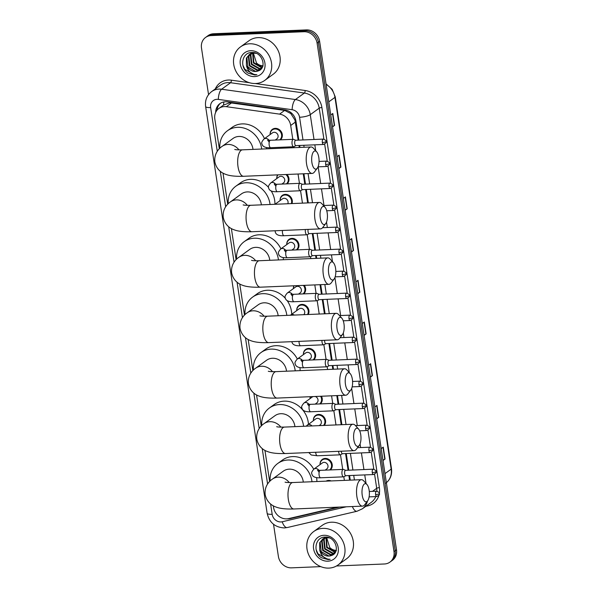 <?xml version="1.0" encoding="UTF-8"?>
<svg xmlns="http://www.w3.org/2000/svg" width="598" height="598" viewBox="0 0 598 598"><rect width="100%" height="100%" fill="white"/><g stroke="black" fill="none" stroke-linecap="round" stroke-linejoin="round"><path stroke-width="0.9" d="M286.935 174.474A6.615 5.845 54 0 1 287.062 183.863M280.126 200.554A6.615 5.845 54 0 1 282.338 195.374A6.615 5.845 54 0 1 285.261 194.372A6.615 5.845 54 0 1 291.981 203.574M286.786 244.567A6.615 5.845 54 0 1 288.991 239.387A6.615 5.845 54 0 1 291.921 238.385A6.615 5.845 54 0 1 298.38 242.646A6.615 5.845 54 0 1 297.049 249.874M304.285 285.351A6.615 5.845 54 0 1 303.702 293.887M296.765 310.586A6.615 5.845 54 0 1 298.978 305.406A6.615 5.845 54 0 1 301.9 304.404A6.615 5.845 54 0 1 307.888 307.761A6.615 5.845 54 0 1 308.202 314.496M303.425 354.592A6.615 5.845 54 0 1 305.63 349.411A6.615 5.845 54 0 1 308.561 348.41A6.615 5.845 54 0 1 315.019 352.671A6.615 5.845 54 0 1 313.688 359.899M321.462 396.235A6.615 5.845 54 0 1 320.341 403.912M313.412 420.611A6.615 5.845 54 0 1 315.617 415.431A6.615 5.845 54 0 1 318.54 414.429A6.615 5.845 54 0 1 324.834 418.331A6.615 5.845 54 0 1 324.183 425.432M320.065 464.616A6.615 5.845 54 0 1 322.27 459.436A6.615 5.845 54 0 1 325.2 458.434A6.615 5.845 54 0 1 331.666 462.703A6.615 5.845 54 0 1 330.328 469.931M326.052 481.151A6.615 5.845 54 0 1 328.526 480.441A6.615 5.845 54 0 1 331.18 480.934M270.147 134.543A6.615 5.845 54 0 1 272.352 129.362A6.615 5.845 54 0 1 275.282 128.361A6.615 5.845 54 0 1 281.74 132.621A6.615 5.845 54 0 1 280.41 139.85M298.155 140.149L294.964 120.086L290.807 113.56L284.663 110.413L231.448 102.976L229.423 102.901L223.532 105.069A12.409 4.433 -82 0 1 223.921 101.937M292.796 139.334L290.695 125.468A12.409 10.951 -126 0 0 279.558 114.128L226.343 106.683A12.409 10.951 -126 0 0 224.347 106.586A12.409 10.951 -126 0 0 218.861 108.462A12.409 10.951 -126 0 0 214.817 118.972L219.324 148.775M349.583 480.172L348.888 475.574M348.081 470.222L345.562 453.568M341.196 424.722L338.902 409.555M338.094 404.211L336.794 395.599M332.809 369.272L332.249 365.542M331.434 360.198L328.915 343.544M324.422 313.823L322.262 299.531M321.455 294.186L320.02 284.7M316.036 258.373L315.609 255.518M314.795 250.173L312.276 233.512M307.649 202.924L305.623 189.506M304.816 184.154L303.246 173.801M299.269 147.474L298.97 145.493M218.861 108.462L223.532 105.069M344.373 480.388L343.828 476.763M342.714 469.415L340.494 454.757M335.986 424.939L333.841 410.744M332.727 403.396L331.584 395.816M327.599 369.489L327.181 366.738M326.074 359.391L323.854 344.732M319.212 314.04L317.202 300.719M316.088 293.371L314.81 284.917M310.825 258.59L310.541 256.714M309.435 249.359L307.215 234.708M302.446 203.141L300.562 190.695A3.723 1.51 87.6 0 0 300.689 190.62M299.449 183.347L298.036 174.018M294.059 147.691L293.902 146.689M273.323 505.818L273.563 507.425A12.409 10.951 -126 0 0 288.64 518.608L337.661 507.156M223.009 173.121L227.711 204.224M231.389 228.571L236.098 259.674M239.776 284.02L244.477 315.124M248.163 339.47L252.864 370.573M256.549 394.919L261.251 426.023M264.936 450.369L269.638 481.472M276.799 178.555A6.615 5.845 54 0 1 277.629 174.863M293.439 288.58A6.615 5.845 54 0 1 293.82 285.784M310.078 398.604A6.615 5.845 54 0 1 310.198 396.706M298.836 140.119L295.988 121.259A12.409 10.951 -126 0 0 284.842 109.912L227.36 101.869A12.409 10.951 -126 0 0 225.364 101.772A12.409 10.951 -126 0 0 219.877 103.648A12.409 10.951 -126 0 0 215.691 112.342M216.999 110.226A12.409 10.951 54 0 1 220.527 103.215M208.545 94.619L201.489 47.982A12.409 10.951 54 0 1 205.54 37.472A12.409 10.951 54 0 1 211.027 35.588L303.963 31.724A12.409 10.951 54 0 1 317.104 43.168L393.992 551.588A12.409 10.951 54 0 1 389.948 562.105A12.409 10.951 54 0 1 384.462 563.981L336.495 565.977M320.775 566.627L291.518 567.846A12.409 10.951 54 0 1 278.384 556.402L273.525 524.282M205.54 37.472L208.052 35.641A12.409 10.951 54 0 1 213.538 33.765L306.482 29.9L305.227 30.812A12.409 10.951 54 0 1 318.36 42.256L395.248 550.676A12.409 10.951 54 0 1 391.204 561.186A12.409 10.951 54 0 0 395.248 550.676L318.36 42.256A12.409 10.951 54 0 0 305.227 30.812L212.283 34.677L305.227 30.812L303.963 31.724M206.796 36.553A12.409 10.951 54 0 1 212.283 34.677A12.409 10.951 54 0 0 206.796 36.553M350.264 480.142L349.568 475.545M348.761 470.192L346.242 453.538M341.877 424.692L339.582 409.525M338.774 404.181L337.474 395.57M333.49 369.243L332.929 365.52M332.114 360.168L329.595 343.514M325.103 313.793L322.942 299.501M322.135 294.156L320.7 284.67M316.716 258.343L316.29 255.496M315.475 250.143L312.956 233.489M308.329 202.894L306.303 189.476M305.496 184.132L303.926 173.771M299.949 147.444L299.65 145.464M287.339 518.825A12.409 10.951 -126 0 0 290.381 518.571L339.597 507.074M306.482 29.9A12.409 10.951 54 0 1 319.616 41.344L396.511 549.764A12.409 10.951 54 0 1 392.46 560.274L389.948 562.105M370.341 376.755L372.18 375.791A3.311 0.785 -8.6 0 0 372.449 375.634L370.401 377.121M368.592 365.206L370.648 363.711L372.449 375.634M376.65 418.458L378.489 417.494A3.311 0.785 -8.6 0 0 378.758 417.337L376.703 418.824M374.901 406.909L376.957 405.422L378.758 417.337M382.959 460.168L384.798 459.204A3.311 0.785 -8.6 0 0 385.06 459.04L383.012 460.535M381.21 448.62L383.258 447.125L385.06 459.04M351.422 251.631L353.261 250.674A3.311 0.785 -8.6 0 0 353.523 250.51L351.475 251.997M349.673 240.082L351.721 238.595L353.523 250.51M345.113 209.928L346.952 208.964A3.311 0.785 -8.6 0 0 347.221 208.807L345.166 210.294M343.364 198.379L345.412 196.892L347.221 208.807M338.804 168.217L340.643 167.261A3.311 0.785 -8.6 0 0 340.912 167.096L338.857 168.584M337.055 156.669L339.111 155.181L340.912 167.096M332.495 126.514L334.342 125.55A3.311 0.785 -8.6 0 0 334.603 125.393L332.555 126.881M330.754 114.966L332.802 113.478L334.603 125.393M364.033 335.044L365.879 334.088A3.311 0.785 -8.6 0 0 366.14 333.923L364.092 335.411M362.291 323.496L364.339 322.008L366.14 333.923M357.724 293.341L359.57 292.377A3.311 0.785 -8.6 0 0 359.832 292.22L357.783 293.708M355.982 281.793L358.03 280.305L359.832 292.22M255.623 83.511A20.676 18.254 54 0 1 235.171 69.615A20.676 18.254 54 0 1 240.463 46.921A20.676 18.254 54 0 1 249.613 43.789A20.676 18.254 54 0 1 270.057 57.685A20.676 18.254 54 0 1 264.764 80.386A20.676 18.254 54 0 1 255.623 83.511M240.463 46.921L248.947 40.761A20.676 18.254 54 0 1 258.097 37.629A20.676 18.254 54 0 1 278.541 51.525A20.676 18.254 54 0 1 273.249 74.219L264.764 80.386M250.457 53.85L248.873 56.324L249.897 65.548L257.641 69.966L261.176 68.957M254.195 52.721L249.62 54.276L246.376 58.141L246.428 65.503A9.344 8.252 54 0 0 255.548 71.483A9.344 8.252 54 0 0 258.142 70.93C267.605 68.217 262.186 51.645 252.042 52.504C241.697 52.101 239.267 67.738 248.222 73.18L254.875 75.004L256.893 74.72L254.957 74.571C250.502 73.554 247.662 70.534 246.428 65.503M250.181 53.992L248.372 56.69L249.396 65.907L257.14 70.332L261.117 69.032M256.168 53.342L253.425 53.102L249.127 54.635M251.661 53.401L250.868 54.874L251.893 64.098L259.637 68.516L261.812 68.15M251.347 53.499L250.368 55.24L251.392 64.457L259.136 68.882L261.64 68.389M252.991 53.14L253.888 62.648L261.625 67.066L262.432 67.013M252.64 53.185L253.388 63.007L261.132 67.432L262.29 67.32M249.373 54.463L246.877 57.774L247.901 66.991L255.645 71.416L258.142 70.93M252.094 52.504L250.405 53.775M251.369 53.013L250.674 53.626M252.236 52.504L251.115 53.185M252.356 52.512L251.848 53.14M252.169 52.542L251.541 53.244M262.858 65.787A9.344 8.252 54 0 1 256.482 62.954C258.463 64.98 260.676 65.989 263.127 65.982M250.659 50.703A13.485 11.908 54 0 1 264.929 63.141A13.485 11.908 54 0 1 254.576 76.596A13.485 11.908 54 0 1 240.299 64.165A13.485 11.908 54 0 1 250.659 50.703M256.482 62.954L253.38 53.102M242.84 65.04L244.739 69.271L254.935 74.959L256.893 74.72M311.902 162.559A9.097 3.685 87.6 0 0 317.329 168.128A9.097 3.685 87.6 0 0 318.816 157.536A9.097 3.685 87.6 0 0 316.656 151.832A9.097 3.685 87.6 0 0 312.732 153.118A9.097 3.685 87.6 0 0 311.902 162.559M317.329 168.128L314.451 171.962A13.231 5.36 -92.4 0 1 312.134 173.427A13.231 5.36 -92.4 0 1 306.557 163.859A13.231 5.36 -92.4 0 1 311.035 146.981A13.231 5.36 -92.4 0 1 313.464 148.252L316.656 151.832M252.984 149.395A13.231 11.683 -126 0 0 238.879 136.456A13.231 11.683 -126 0 0 233.026 138.459L222.03 146.443C219.257 148.244 213.957 153.305 214.854 161.901C216.64 170.385 222.837 173.353 225.274 174.175C228.174 175.393 233.302 176.597 243.595 176.283L312.134 173.427M219.825 148.274A22.746 20.085 54 0 1 227.442 130.768A22.746 20.085 54 0 1 237.503 127.322A22.746 20.085 54 0 1 261.685 149.037M227.442 130.768L232.151 127.344A22.746 20.085 54 0 1 242.212 123.898A22.746 20.085 54 0 1 264.48 138.661M266.544 147.489A22.746 20.085 54 0 1 266.551 148.835M320.289 218.008A9.097 3.685 87.6 0 0 325.716 223.577A9.097 3.685 87.6 0 0 327.203 212.985A9.097 3.685 87.6 0 0 325.035 207.282A9.097 3.685 87.6 0 0 321.119 208.567A9.097 3.685 87.6 0 0 320.289 218.008M325.716 223.577L322.83 227.412A13.231 5.36 -92.4 0 1 320.521 228.877A13.231 5.36 -92.4 0 1 314.944 219.309A13.231 5.36 -92.4 0 1 319.422 202.43A13.231 5.36 -92.4 0 1 321.851 203.701L325.035 207.282M261.371 204.845A13.231 11.683 -126 0 0 247.266 191.906A13.231 11.683 -126 0 0 241.413 193.909L230.417 201.9C227.644 203.694 222.344 208.754 223.241 217.351C225.027 225.835 231.224 228.802 233.661 229.625C236.561 230.843 241.689 232.046 251.982 231.732L320.521 228.877M228.212 203.724A22.746 20.085 54 0 1 235.821 186.217A22.746 20.085 54 0 1 245.883 182.771A22.746 20.085 54 0 1 270.064 204.486M235.821 186.217L240.538 182.794A22.746 20.085 54 0 1 250.599 179.348A22.746 20.085 54 0 1 268.524 187.368M271.148 190.867A22.746 20.085 54 0 1 274.938 204.284M328.676 273.458A9.097 3.685 87.6 0 0 334.103 279.027A9.097 3.685 87.6 0 0 335.59 268.435A9.097 3.685 87.6 0 0 333.422 262.731A9.097 3.685 87.6 0 0 329.505 264.017A9.097 3.685 87.6 0 0 328.676 273.458M334.103 279.027L331.217 282.861A13.231 5.36 -92.4 0 1 328.907 284.327A13.231 5.36 -92.4 0 1 323.331 274.759A13.231 5.36 -92.4 0 1 327.809 257.88A13.231 5.36 -92.4 0 1 330.231 259.151L333.422 262.731M269.758 260.294A13.231 11.683 -126 0 0 255.652 247.355A13.231 11.683 -126 0 0 249.8 249.359L238.804 257.349C236.031 259.143 230.731 264.204 231.628 272.8C233.407 281.284 239.611 284.252 242.048 285.074C244.948 286.293 250.069 287.496 260.369 287.182L328.907 284.327M236.599 259.173A22.746 20.085 54 0 1 244.208 241.667A22.746 20.085 54 0 1 254.27 238.221A22.746 20.085 54 0 1 278.451 259.936M244.208 241.667L248.925 238.243A22.746 20.085 54 0 1 258.986 234.797A22.746 20.085 54 0 1 280.918 248.828M283.265 257.529A22.746 20.085 54 0 1 283.325 259.734M337.063 328.907A9.097 3.685 87.6 0 0 342.49 334.484A9.097 3.685 87.6 0 0 343.977 323.884A9.097 3.685 87.6 0 0 341.809 318.181A9.097 3.685 87.6 0 0 337.892 319.467A9.097 3.685 87.6 0 0 337.063 328.907M342.49 334.484L339.604 338.311A13.231 5.36 -92.4 0 1 337.294 339.776A13.231 5.36 -92.4 0 1 331.711 330.208A13.231 5.36 -92.4 0 1 336.188 313.33A13.231 5.36 -92.4 0 1 338.618 314.6L341.809 318.181M278.145 315.744A13.231 11.683 -126 0 0 264.039 302.805A13.231 11.683 -126 0 0 258.187 304.808L247.191 312.799C244.418 314.593 239.118 319.653 240.015 328.25C241.794 336.734 247.991 339.701 250.435 340.524C253.335 341.742 258.456 342.946 268.756 342.632L337.294 339.776M244.986 314.623A22.746 20.085 54 0 1 252.595 297.116A22.746 20.085 54 0 1 262.657 293.67A22.746 20.085 54 0 1 286.838 315.385M252.595 297.116L257.312 293.693A22.746 20.085 54 0 1 267.373 290.247A22.746 20.085 54 0 1 285.41 298.402M287.047 300.465A22.746 20.085 54 0 1 291.712 314.256M345.45 384.357A9.097 3.685 87.6 0 0 350.877 389.933A9.097 3.685 87.6 0 0 352.364 379.334A9.097 3.685 87.6 0 0 350.196 373.63A9.097 3.685 87.6 0 0 346.279 374.916A9.097 3.685 87.6 0 0 345.45 384.357M350.877 389.933L347.991 393.761A13.231 5.36 -92.4 0 1 345.681 395.226A13.231 5.36 -92.4 0 1 340.098 385.658A13.231 5.36 -92.4 0 1 344.575 368.779A13.231 5.36 -92.4 0 1 347.004 370.05L350.196 373.63M286.524 371.194A13.231 11.683 -126 0 0 272.426 358.254A13.231 11.683 -126 0 0 266.573 360.258L255.578 368.248C252.805 370.042 247.505 375.103 248.402 383.699C250.181 392.183 256.378 395.151 258.822 395.973C261.722 397.192 266.843 398.395 277.143 398.081L345.681 395.226M253.373 370.072A22.746 20.085 54 0 1 260.982 352.566A22.746 20.085 54 0 1 271.044 349.12A22.746 20.085 54 0 1 295.225 370.835M260.982 352.566L265.699 349.142A22.746 20.085 54 0 1 275.76 345.696A22.746 20.085 54 0 1 297.333 359.017M299.957 367.568A22.746 20.085 54 0 1 300.099 370.633M353.837 439.807A9.097 3.685 87.6 0 0 359.263 445.383A9.097 3.685 87.6 0 0 360.751 434.783A9.097 3.685 87.6 0 0 358.583 429.08A9.097 3.685 87.6 0 0 354.666 430.366A9.097 3.685 87.6 0 0 353.837 439.807M359.263 445.383L356.378 449.21A13.231 5.36 -92.4 0 1 354.061 450.675A13.231 5.36 -92.4 0 1 348.485 441.107A13.231 5.36 -92.4 0 1 352.962 424.229A13.231 5.36 -92.4 0 1 355.391 425.499L358.583 429.08M294.911 426.643A13.231 11.683 -126 0 0 280.813 413.704A13.231 11.683 -126 0 0 274.96 415.707L263.957 423.698C261.191 425.492 255.884 430.553 256.789 439.149C258.568 447.633 264.764 450.6 267.209 451.423C270.102 452.641 275.23 453.845 285.53 453.531L354.061 450.675M261.752 425.522A22.746 20.085 54 0 1 269.369 408.015A22.746 20.085 54 0 1 279.43 404.569A22.746 20.085 54 0 1 303.612 426.284M269.369 408.015L274.078 404.592A22.746 20.085 54 0 1 284.14 401.146A22.746 20.085 54 0 1 308.448 424.214M362.224 495.256A9.097 3.685 87.6 0 0 367.65 500.832A9.097 3.685 87.6 0 0 369.13 490.24A9.097 3.685 87.6 0 0 366.97 484.53A9.097 3.685 87.6 0 0 363.053 485.815A9.097 3.685 87.6 0 0 362.224 495.256M367.65 500.832L364.765 504.66A13.231 5.36 -92.4 0 1 362.448 506.125A13.231 5.36 -92.4 0 1 356.871 496.557A13.231 5.36 -92.4 0 1 361.349 479.678A13.231 5.36 -92.4 0 1 363.778 480.949L366.97 484.53M303.298 482.093A13.231 11.683 -126 0 0 289.2 469.153A13.231 11.683 -126 0 0 283.34 471.157L272.344 479.148C269.571 480.942 264.271 486.002 265.168 494.598C266.955 503.082 273.151 506.05 275.588 506.872C278.489 508.091 283.616 509.294 293.917 508.98L362.448 506.125M270.139 480.971A22.746 20.085 54 0 1 277.756 463.465A22.746 20.085 54 0 1 287.817 460.019A22.746 20.085 54 0 1 311.999 481.734M277.756 463.465L282.465 460.041A22.746 20.085 54 0 1 292.527 456.595A22.746 20.085 54 0 1 313.733 469.221M316.611 477.593A22.746 20.085 54 0 1 316.865 481.532M269.205 142.174L267.627 140.111L270.446 140.268A3.723 1.51 87.6 0 0 270.057 140.41A3.723 1.51 87.6 0 0 269.22 145.232A3.723 1.51 87.6 0 0 270.752 147.706C265.392 147.99 262.455 146.674 261.931 143.759C261.251 142.959 261.939 141.375 264.002 139.005L272.479 132.846A3.723 3.289 54 0 1 274.131 132.285A3.723 3.289 54 0 1 277.808 134.782A3.723 3.289 54 0 1 276.859 138.871L275.207 140.067M295.748 140.246L293.618 139.364A3.723 1.51 87.6 0 0 293.341 139.312A3.723 1.51 87.6 0 0 292.953 139.454A3.723 1.51 87.6 0 0 292.026 143.58A3.723 1.51 87.6 0 0 293.648 146.749A3.723 1.51 87.6 0 0 293.924 146.674A3.723 1.51 87.6 0 0 294.037 146.607M270.191 134.505A6.204 5.479 54 0 1 272.284 129.923A6.204 5.479 54 0 1 275.028 128.989A6.204 5.479 54 0 1 281.127 133.085A6.204 5.479 54 0 1 279.685 139.88L281.531 138.542M295.853 140.291A2.691 1.091 87.6 0 0 295.651 140.253A2.691 1.091 87.6 0 0 295.375 140.358A2.691 1.091 87.6 0 0 294.739 143.677A2.691 1.091 87.6 0 0 295.875 145.62L323.496 144.477C325.947 143.214 326.792 142.182 326.037 141.39A2.691 0.635 -8.6 0 1 325.835 141.689A2.691 0.635 171.4 0 1 322.359 142.533A2.691 1.091 87.6 0 0 323.496 144.477M275.865 186.187L274.288 184.124L277.098 184.274A3.723 1.51 87.6 0 0 276.717 184.423A3.723 1.51 87.6 0 0 275.88 189.245A3.723 1.51 87.6 0 0 277.412 191.711C272.045 192.003 269.107 190.687 268.592 187.772C267.904 186.972 268.592 185.387 270.655 183.018L279.139 176.859A3.723 3.289 54 0 1 280.783 176.29A3.723 3.289 54 0 1 284.469 178.795A3.723 3.289 54 0 1 283.512 182.876L281.86 184.079M302.409 184.259L300.278 183.377A3.723 1.51 87.6 0 0 299.994 183.324A3.723 1.51 87.6 0 0 299.613 183.466A3.723 1.51 87.6 0 0 298.679 187.593A3.723 1.51 87.6 0 0 300.308 190.762A3.723 1.51 87.6 0 0 300.585 190.687L302.633 189.626M276.852 178.518A6.204 5.479 54 0 1 277.98 174.848M302.506 184.296A2.691 1.091 87.6 0 0 302.304 184.259A2.691 1.091 87.6 0 0 302.027 184.363A2.691 1.091 87.6 0 0 301.399 187.69A2.691 1.091 87.6 0 0 302.528 189.633L330.148 188.482C332.6 187.226 333.452 186.195 332.697 185.395A2.691 0.635 -8.6 0 1 332.495 185.694A2.691 0.635 171.4 0 1 329.012 186.539A2.691 1.091 87.6 0 0 330.148 188.482M285.889 174.519A6.204 5.479 54 0 1 286.337 183.892L288.184 182.554M275.005 204.284L282.465 198.857A3.723 3.289 54 0 1 284.11 198.297A3.723 3.289 54 0 1 287.399 200.068A3.723 3.289 54 0 1 287.78 203.746M280.178 200.524A6.204 5.479 54 0 1 282.263 195.942A6.204 5.479 54 0 1 285.007 195A6.204 5.479 54 0 1 291.316 203.604M308.134 229.393A2.691 1.091 87.6 0 0 308.052 231.703A2.691 1.091 87.6 0 0 309.188 233.646L336.801 232.495C339.253 231.232 340.105 230.208 339.35 229.408A2.691 0.635 -8.6 0 1 339.148 229.707A2.691 0.635 171.4 0 1 335.672 230.551A2.691 1.091 87.6 0 0 336.801 232.495M305.384 229.505A3.723 1.51 87.6 0 0 306.961 234.775A3.723 1.51 87.6 0 0 307.237 234.693A3.723 1.51 87.6 0 0 307.35 234.625M285.844 252.199L284.267 250.136L287.085 250.293A3.723 1.51 87.6 0 0 286.696 250.435A3.723 1.51 87.6 0 0 285.859 255.256A3.723 1.51 87.6 0 0 287.391 257.731C282.032 258.015 279.094 256.706 278.571 253.791C277.891 252.984 278.578 251.399 280.641 249.03L289.126 242.87A3.723 3.289 54 0 1 290.77 242.31A3.723 3.289 54 0 1 294.448 244.806A3.723 3.289 54 0 1 293.498 248.895L291.846 250.091M312.388 250.27L310.257 249.388A3.723 1.51 87.6 0 0 309.981 249.336A3.723 1.51 87.6 0 0 309.592 249.486A3.723 1.51 87.6 0 0 308.665 253.604A3.723 1.51 87.6 0 0 310.287 256.774A3.723 1.51 87.6 0 0 310.564 256.699A3.723 1.51 87.6 0 0 310.676 256.632M286.831 244.53A6.204 5.479 54 0 1 288.924 239.948A6.204 5.479 54 0 1 291.667 239.013A6.204 5.479 54 0 1 297.767 243.109A6.204 5.479 54 0 1 296.324 249.904L298.17 248.566M312.492 250.315A2.691 1.091 87.6 0 0 312.291 250.278A2.691 1.091 87.6 0 0 312.014 250.383A2.691 1.091 87.6 0 0 311.379 253.702A2.691 1.091 87.6 0 0 312.515 255.652L340.135 254.501C342.587 253.238 343.431 252.214 342.676 251.414A2.691 0.635 -8.6 0 1 342.475 251.713A2.691 0.635 171.4 0 1 338.999 252.558A2.691 1.091 87.6 0 0 340.135 254.501M292.504 296.212L290.927 294.149L293.738 294.298A3.723 1.51 87.6 0 0 293.356 294.448A3.723 1.51 87.6 0 0 292.519 299.269A3.723 1.51 87.6 0 0 294.052 301.736C288.685 302.027 285.747 300.712 285.231 297.797C284.543 296.997 285.231 295.412 287.294 293.042L295.778 286.883A3.723 3.289 54 0 1 297.423 286.315A3.723 3.289 54 0 1 301.108 288.819A3.723 3.289 54 0 1 300.151 292.908L298.499 294.104M319.048 294.283L316.918 293.401A3.723 1.51 87.6 0 0 316.634 293.349A3.723 1.51 87.6 0 0 316.252 293.491A3.723 1.51 87.6 0 0 315.318 297.617A3.723 1.51 87.6 0 0 316.947 300.787A3.723 1.51 87.6 0 0 317.224 300.712A3.723 1.51 87.6 0 0 317.329 300.644M293.491 288.542A6.204 5.479 54 0 1 294.052 285.777M319.145 294.328A2.691 1.091 87.6 0 0 318.943 294.291A2.691 1.091 87.6 0 0 318.667 294.388A2.691 1.091 87.6 0 0 318.039 297.714A2.691 1.091 87.6 0 0 319.168 299.658L346.788 298.507C349.239 297.251 350.092 296.219 349.337 295.419A2.691 0.635 -8.6 0 1 349.135 295.726A2.691 0.635 171.4 0 1 345.651 296.563A2.691 1.091 87.6 0 0 346.788 298.507M303.365 285.388A6.204 5.479 54 0 1 302.977 293.917M290.366 315.236L299.105 308.889A3.723 3.289 54 0 1 300.749 308.321A3.723 3.289 54 0 1 304.352 310.639A3.723 3.289 54 0 1 303.754 314.683M296.817 310.549A6.204 5.479 54 0 1 298.903 305.967A6.204 5.479 54 0 1 301.646 305.025A6.204 5.479 54 0 1 307.267 308.194A6.204 5.479 54 0 1 307.536 314.526M324.639 340.307A2.691 1.091 87.6 0 0 324.692 341.727A2.691 1.091 87.6 0 0 325.828 343.671L353.44 342.519C355.9 341.264 356.744 340.232 355.989 339.432A2.691 0.635 -8.6 0 1 355.788 339.731A2.691 0.635 171.4 0 1 352.312 340.576A2.691 1.091 87.6 0 0 353.44 342.519M321.941 340.419A3.723 1.51 87.6 0 0 323.6 344.799A3.723 1.51 87.6 0 0 323.877 344.725A3.723 1.51 87.6 0 0 323.989 344.65M302.483 362.224L300.906 360.16L303.724 360.317A3.723 1.51 87.6 0 0 303.336 360.459A3.723 1.51 87.6 0 0 302.506 365.281A3.723 1.51 87.6 0 0 304.031 367.755C298.671 368.039 295.733 366.731 295.21 363.816C294.53 363.008 295.218 361.424 297.281 359.054L305.765 352.895A3.723 3.289 54 0 1 307.409 352.334A3.723 3.289 54 0 1 311.087 354.831A3.723 3.289 54 0 1 310.138 358.92L308.486 360.116M329.035 360.295L326.904 359.413A3.723 1.51 87.6 0 0 326.62 359.361A3.723 1.51 87.6 0 0 326.231 359.51A3.723 1.51 87.6 0 0 325.305 363.629A3.723 1.51 87.6 0 0 326.927 366.798A3.723 1.51 87.6 0 0 327.203 366.724A3.723 1.51 87.6 0 0 327.315 366.656M303.47 354.562A6.204 5.479 54 0 1 305.563 349.972A6.204 5.479 54 0 1 308.306 349.038A6.204 5.479 54 0 1 314.406 353.134A6.204 5.479 54 0 1 312.963 359.929L314.81 358.591M329.132 360.34A2.691 1.091 87.6 0 0 328.93 360.302A2.691 1.091 87.6 0 0 328.653 360.407A2.691 1.091 87.6 0 0 328.018 363.734A2.691 1.091 87.6 0 0 329.154 365.677L356.774 364.526C359.226 363.263 360.071 362.239 359.316 361.439A2.691 0.635 -8.6 0 1 359.114 361.738A2.691 0.635 171.4 0 1 355.638 362.582A2.691 1.091 87.6 0 0 356.774 364.526M309.144 406.236L307.566 404.173L310.377 404.33A3.723 1.51 87.6 0 0 309.996 404.472A3.723 1.51 87.6 0 0 309.159 409.294A3.723 1.51 87.6 0 0 310.691 411.768C305.331 412.052 302.386 410.736 301.87 407.821C301.183 407.021 301.87 405.437 303.934 403.067L312.418 396.908A3.723 3.289 54 0 1 312.978 396.586M335.687 404.308L333.557 403.426A3.723 1.51 87.6 0 0 333.273 403.373A3.723 1.51 87.6 0 0 332.892 403.515A3.723 1.51 87.6 0 0 331.957 407.642A3.723 1.51 87.6 0 0 333.587 410.811A3.723 1.51 87.6 0 0 333.863 410.736A3.723 1.51 87.6 0 0 333.968 410.669M310.13 398.567A6.204 5.479 54 0 1 310.347 396.698M335.792 404.353A2.691 1.091 87.6 0 0 335.583 404.315A2.691 1.091 87.6 0 0 335.306 404.42A2.691 1.091 87.6 0 0 334.678 407.739A2.691 1.091 87.6 0 0 335.807 409.682L363.427 408.539C365.879 407.275 366.731 406.244 365.976 405.451A2.691 0.635 -8.6 0 1 365.774 405.75A2.691 0.635 171.4 0 1 362.298 406.595A2.691 1.091 87.6 0 0 363.427 408.539M315.206 396.496A3.723 3.289 54 0 1 317.934 399.427A3.723 3.289 54 0 1 316.791 402.932L315.139 404.128M320.618 396.272A6.204 5.479 54 0 1 319.616 403.942L321.462 402.604M306.086 426.18L315.744 418.914A3.723 3.289 54 0 1 317.389 418.346A3.723 3.289 54 0 1 321.074 420.85A3.723 3.289 54 0 1 320.117 424.931L319.153 425.641M313.457 420.573A6.204 5.479 54 0 1 315.542 415.991A6.204 5.479 54 0 1 318.286 415.049A6.204 5.479 54 0 1 324.221 418.772A6.204 5.479 54 0 1 323.488 425.455M341.271 451.206A2.691 1.091 87.6 0 0 341.331 451.752A2.691 1.091 87.6 0 0 342.467 453.695L370.08 452.544C372.539 451.288 373.384 450.257 372.629 449.457A2.691 0.635 -8.6 0 1 372.427 449.756A2.691 0.635 171.4 0 1 368.951 450.6A2.691 1.091 87.6 0 0 370.08 452.544M338.588 451.318A3.723 1.51 87.6 0 0 340.24 454.824A3.723 1.51 87.6 0 0 340.516 454.749A3.723 1.51 87.6 0 0 340.628 454.682M319.123 472.256L317.545 470.192L320.364 470.342A3.723 1.51 87.6 0 0 319.982 470.484A3.723 1.51 87.6 0 0 319.145 475.313A3.723 1.51 87.6 0 0 320.678 477.78C315.31 478.071 312.373 476.755 311.85 473.84C311.169 473.04 311.857 471.448 313.92 469.079L322.404 462.919A3.723 3.289 54 0 1 324.049 462.359A3.723 3.289 54 0 1 327.726 464.863A3.723 3.289 54 0 1 326.777 468.944L325.125 470.148M345.674 470.327L343.544 469.445A3.723 1.51 87.6 0 0 343.259 469.393A3.723 1.51 87.6 0 0 342.871 469.535A3.723 1.51 87.6 0 0 341.944 473.661A3.723 1.51 87.6 0 0 343.566 476.83A3.723 1.51 87.6 0 0 343.843 476.755A3.723 1.51 87.6 0 0 343.955 476.681M320.109 464.586A6.204 5.479 54 0 1 322.202 460.004A6.204 5.479 54 0 1 324.946 459.062A6.204 5.479 54 0 1 331.045 463.158A6.204 5.479 54 0 1 329.603 469.961L331.449 468.615M345.771 470.364A2.691 1.091 87.6 0 0 345.569 470.327A2.691 1.091 87.6 0 0 345.293 470.432A2.691 1.091 87.6 0 0 344.657 473.758A2.691 1.091 87.6 0 0 345.794 475.702L373.414 474.55C375.865 473.287 376.71 472.263 375.955 471.463A2.691 0.635 -8.6 0 1 375.753 471.762A2.691 0.635 171.4 0 1 372.277 472.607A2.691 1.091 87.6 0 0 373.414 474.55M328.907 568.1A20.676 18.254 54 0 1 308.463 554.204A20.676 18.254 54 0 1 313.756 531.51A20.676 18.254 54 0 1 322.898 528.378A20.676 18.254 54 0 1 343.342 542.274A20.676 18.254 54 0 1 338.049 564.975A20.676 18.254 54 0 1 328.907 568.1M313.756 531.51L322.24 525.35A20.676 18.254 54 0 1 331.382 522.218A20.676 18.254 54 0 1 351.826 536.114A20.676 18.254 54 0 1 346.534 558.809L338.049 564.975M323.742 538.439L322.158 540.913L323.182 550.13L330.926 554.555L334.469 553.546M327.48 537.31L322.913 538.865L319.668 542.73L319.721 550.093A9.344 8.252 54 0 0 328.833 556.073A9.344 8.252 54 0 0 331.427 555.52C340.89 552.806 335.471 536.234 325.327 537.094C314.982 536.69 312.56 552.328 321.507 557.77L328.167 559.593L330.186 559.302L328.25 559.16C323.787 558.143 320.947 555.123 319.721 550.093M323.466 538.581L321.657 541.28L322.688 550.496L330.425 554.922L334.402 553.621M329.453 537.931L326.71 537.692L322.412 539.224M324.946 537.991L324.153 539.463L325.177 548.687L332.922 553.105L335.097 552.739M324.632 538.088L323.653 539.83L324.684 549.046L332.421 553.471L334.925 552.978M326.276 537.729L327.173 547.237L334.917 551.655L335.717 551.603M325.932 537.774L326.672 547.596L334.417 552.021L335.575 551.909M322.666 539.052L320.162 542.364L321.186 551.58L328.93 556.005L331.427 555.52M325.379 537.094L323.69 538.364M324.662 537.602L323.966 538.215M325.529 537.094L324.408 537.774M325.641 537.094L325.133 537.729M325.462 537.131L324.826 537.834M336.151 550.377A9.344 8.252 54 0 1 329.767 547.544C331.748 549.569 333.961 550.579 336.412 550.571M323.944 535.292A13.485 11.908 54 0 1 338.221 547.731A13.485 11.908 54 0 1 327.861 561.186A13.485 11.908 54 0 1 313.584 548.755A13.485 11.908 54 0 1 323.944 535.292M329.767 547.544L326.665 537.692M316.125 549.629L318.024 553.853L328.22 559.549L330.186 559.302M231.448 102.976L226.343 106.683M295.741 120.034A12.409 2.945 171.4 0 1 294.964 120.086M290.807 113.56A12.409 4.433 -82 0 1 290.927 112.581M284.663 110.413L279.558 114.128M295.419 122.037L290.695 125.468M302.992 139.947L299.568 117.268A8.275 7.303 -126 0 0 292.138 109.711L218.337 99.388A8.275 7.303 -126 0 0 217.007 99.32A8.275 7.303 -126 0 0 210.653 107.58L217.268 151.309M211.632 91.599A16.542 14.606 54 0 1 218.95 89.095A16.542 14.606 54 0 1 221.611 89.229L230.566 82.726A16.542 14.606 -126 0 0 227.905 82.591A16.542 14.606 -126 0 0 220.587 85.095L211.632 91.599C206.871 95.374 204.867 100.352 205.622 106.534A8.275 1.966 -8.6 0 0 210.653 107.58M270.61 504.002L272.172 514.317A8.275 7.303 -126 0 0 280.925 521.942A8.275 7.303 -126 0 0 282.219 521.77L346.339 506.798M205.622 106.534L267.134 513.271C269.317 522.547 275.073 527.429 284.409 527.929L287.242 527.541A8.275 3.64 -103.1 0 1 282.219 521.77M215.28 88.945A18.613 16.43 54 0 1 228.391 80.035A18.613 16.43 54 0 1 231.381 80.184L249.344 82.696M255.256 83.526L305.182 90.507A18.613 16.43 54 0 1 321.896 107.52L379.379 487.647A18.613 16.43 54 0 1 379.304 493.656M378.938 495.249A18.613 16.43 54 0 1 367.994 505.833L365.737 506.364M317.104 43.168L319.616 41.344M211.027 35.588L213.538 33.765M393.992 551.588L396.511 549.764M218.337 99.388A8.275 2.96 -82 0 1 221.611 89.229L295.412 99.545L304.367 93.049L230.566 82.726A2.071 0.74 98 0 0 231.381 80.184M292.138 109.711A8.275 2.96 -82 0 1 295.412 99.545A16.542 14.606 54 0 1 310.265 114.674L319.22 108.171A16.542 14.606 -126 0 0 304.367 93.049A2.071 0.74 98 0 0 305.182 90.507M372.494 491.354L376.703 488.297L374.58 474.229M367.493 501.034A16.542 14.606 54 0 1 362.358 508.808L371.313 502.313A16.542 14.606 -126 0 0 375.776 496.594M376.889 491.197A16.542 14.606 -126 0 0 376.703 488.297A2.071 0.493 171.4 0 1 379.379 487.647M299.568 117.268A8.275 1.966 -8.6 0 0 310.265 114.674L314.017 139.491M314.825 144.836L315.722 150.793M318.151 166.842L320.67 183.496M321.477 188.848L323.996 205.503M326.508 222.105L327.33 227.509M328.138 232.854L330.657 249.516M331.464 254.86L332.495 261.692M334.895 277.554L337.309 293.521M338.117 298.873L340.643 315.527M343.282 333.004L343.97 337.534M344.777 342.878L347.296 359.54M348.103 364.885L349.269 372.591M351.669 388.453L353.949 403.545M354.764 408.897L357.283 425.552M360.056 443.903L360.609 447.558M361.416 452.903L363.935 469.565M364.743 474.909L366.043 483.49M373.825 469.228L371.253 452.223M370.498 447.222L367.92 430.216M367.165 425.215L364.593 408.217M363.838 403.216L361.267 386.211M360.512 381.21L357.94 364.204M357.185 359.204L354.614 342.198M353.852 337.197L351.28 320.192M350.525 315.191L347.954 298.185M347.199 293.184L344.627 276.186M343.872 271.186L341.301 254.18M340.546 249.179L337.975 232.174M337.212 227.173L334.641 210.167M333.886 205.166L331.314 188.161M330.559 183.16L327.988 166.154M327.233 161.154L324.662 144.155M323.907 139.155L319.22 108.171A2.071 0.493 171.4 0 1 321.896 107.52M220.296 171.305L225.655 206.759M228.683 226.754L234.042 262.208M237.062 282.204L242.429 317.658M245.449 337.653L250.816 373.107M253.836 393.103L259.196 428.557M262.223 448.552L267.583 484.006M354.42 479.97L353.724 475.373M352.917 470.021L350.398 453.366M346.033 424.52L343.738 409.353M342.931 404.009L341.63 395.398M337.646 369.071L337.085 365.348M336.27 359.996L333.751 343.342M329.259 313.621L327.099 299.329M326.291 293.984L324.856 284.499M320.872 258.172L320.446 255.316M319.631 249.971L317.112 233.317M312.485 202.722L310.459 189.304M309.652 183.96L308.082 173.599M304.105 147.272L303.806 145.292M367.994 505.833A2.071 0.912 76.9 0 0 367.613 504.996M287.242 527.541L357.013 511.253A8.275 3.64 -103.1 0 1 352.372 506.543M267.134 513.271A8.275 1.966 -8.6 0 0 272.172 514.317M291.136 518.025L290.381 518.571M328.773 101.869L334.955 97.384A4.134 0.979 -8.6 0 0 335.261 96.921L391.488 468.675A4.134 0.979 171.4 0 1 391.174 469.138L334.955 97.384A16.542 14.606 -126 0 0 326.127 84.385M386.368 482.698A16.542 14.606 -126 0 0 391.174 469.138L384.992 473.623M359.57 292.377L357.768 280.492M353.261 250.674L351.467 238.781M346.952 208.964L345.158 197.078M340.643 167.261L338.849 155.368M334.342 125.55L332.54 113.665M365.879 334.088L364.077 322.195M372.18 375.791L370.386 363.905M378.489 417.494L376.695 405.608M384.798 459.204L383.004 447.319M238.946 149.874A13.231 11.683 -126 0 0 227.883 144.447A13.231 11.683 -126 0 0 222.03 146.443M234.752 149.47C235.545 149.507 235.111 149.978 242.496 149.836A13.231 5.36 87.6 0 0 238.019 166.707A13.231 5.36 87.6 0 0 243.595 176.283M247.333 205.323A13.231 11.683 -126 0 0 236.27 199.896A13.231 11.683 -126 0 0 230.417 201.9M243.139 204.92C243.932 204.957 243.498 205.428 250.883 205.286A13.231 5.36 87.6 0 0 246.406 222.157A13.231 5.36 87.6 0 0 251.982 231.732M255.72 260.773A13.231 11.683 -126 0 0 244.657 255.346A13.231 11.683 -126 0 0 238.804 257.349M251.519 260.369C252.319 260.407 251.885 260.877 259.27 260.735A13.231 5.36 87.6 0 0 254.793 277.607A13.231 5.36 87.6 0 0 260.369 287.182M264.107 316.222A13.231 11.683 -126 0 0 253.044 310.796A13.231 11.683 -126 0 0 247.191 312.799M259.906 315.819C260.698 315.856 260.272 316.327 267.657 316.185A13.231 5.36 87.6 0 0 263.18 333.056A13.231 5.36 87.6 0 0 268.756 342.632M272.494 371.672A13.231 11.683 -126 0 0 261.431 366.245A13.231 11.683 -126 0 0 255.578 368.248M268.293 371.268C269.085 371.306 268.659 371.777 276.044 371.635A13.231 5.36 87.6 0 0 271.567 388.506A13.231 5.36 87.6 0 0 277.143 398.081M280.881 427.122A13.231 11.683 -126 0 0 269.81 421.695A13.231 11.683 -126 0 0 263.957 423.698M276.68 426.718C277.472 426.755 277.038 427.226 284.431 427.084A13.231 5.36 87.6 0 0 279.954 443.955A13.231 5.36 87.6 0 0 285.53 453.531M289.268 482.571A13.231 11.683 -126 0 0 278.197 477.144A13.231 11.683 -126 0 0 272.344 479.148M285.067 482.167C285.859 482.205 285.425 482.676 292.811 482.534A13.231 5.36 87.6 0 0 288.341 499.405A13.231 5.36 87.6 0 0 293.917 508.98M326.037 141.39C326.59 140.874 325.671 140.111 323.271 139.102A2.691 1.091 87.6 0 0 322.359 142.533M264.002 139.005A3.723 3.289 54 0 1 265.647 138.444A3.723 3.289 54 0 1 268.973 140.268M325.686 164.532A2.691 0.635 171.4 0 0 329.162 163.695A2.691 0.635 -8.6 0 0 329.363 163.389C329.924 162.88 328.997 162.118 326.598 161.109A2.691 1.091 87.6 0 0 325.686 164.532A2.691 1.091 87.6 0 0 326.822 166.483L318.046 166.842M332.697 185.395C333.25 184.887 332.324 184.124 329.924 183.115A2.691 1.091 87.6 0 0 329.012 186.539M270.655 183.018A3.723 3.289 54 0 1 272.299 182.45A3.723 3.289 54 0 1 275.626 184.281M332.346 208.545A2.691 0.635 171.4 0 0 335.822 207.7A2.691 0.635 -8.6 0 0 336.024 207.401C336.577 206.886 335.65 206.131 333.25 205.121A2.691 1.091 87.6 0 0 332.346 208.545A2.691 1.091 87.6 0 0 333.475 210.489L326.732 210.773M339.35 229.408C339.903 228.892 338.984 228.13 336.577 227.12A2.691 1.091 87.6 0 0 335.672 230.551M282.488 230.462A3.723 1.51 87.6 0 0 282.533 233.257A3.723 1.51 87.6 0 0 284.065 235.724C278.705 236.008 275.76 234.7 275.244 231.785L275.147 230.768M342.676 251.414C343.23 250.898 342.31 250.136 339.911 249.127A2.691 1.091 87.6 0 0 338.999 252.558M280.641 249.03A3.723 3.289 54 0 1 282.286 248.469A3.723 3.289 54 0 1 285.612 250.3M342.325 274.564A2.691 0.635 171.4 0 0 345.801 273.72A2.691 0.635 -8.6 0 0 346.003 273.421C346.563 272.905 345.637 272.142 343.237 271.133A2.691 1.091 87.6 0 0 342.325 274.564A2.691 1.091 87.6 0 0 343.461 276.508L335.142 276.852M349.337 295.419C349.89 294.911 348.963 294.149 346.563 293.14A2.691 1.091 87.6 0 0 345.651 296.563M287.294 293.042A3.723 3.289 54 0 1 288.939 292.474A3.723 3.289 54 0 1 292.265 294.306M348.985 318.57A2.691 0.635 171.4 0 0 352.461 317.725A2.691 0.635 -8.6 0 0 352.663 317.426C353.216 316.918 352.297 316.155 349.89 315.146A2.691 1.091 87.6 0 0 348.985 318.57A2.691 1.091 87.6 0 0 350.114 320.513L343.23 320.805M290.621 315.049A3.723 3.289 54 0 1 292.265 314.481A3.723 3.289 54 0 1 294.358 315.071M355.989 339.432C356.543 338.916 355.623 338.162 353.224 337.152A2.691 1.091 87.6 0 0 352.312 340.576M299.045 341.368A3.723 1.51 87.6 0 0 299.172 343.282A3.723 1.51 87.6 0 0 300.704 345.749C295.345 346.04 292.407 344.725 291.884 341.809L291.854 341.667M359.316 361.439C359.869 360.923 358.95 360.16 356.55 359.151A2.691 1.091 87.6 0 0 355.638 362.582M297.281 359.054A3.723 3.289 54 0 1 298.925 358.494A3.723 3.289 54 0 1 302.252 360.325M358.964 384.589A2.691 0.635 171.4 0 0 362.44 383.744A2.691 0.635 -8.6 0 0 362.642 383.445C363.203 382.929 362.276 382.167 359.876 381.158A2.691 1.091 87.6 0 0 358.964 384.589A2.691 1.091 87.6 0 0 360.101 386.532L352.155 386.861M365.976 405.451C366.529 404.936 365.602 404.173 363.203 403.164A2.691 1.091 87.6 0 0 362.298 406.595M303.934 403.067A3.723 3.289 54 0 1 305.578 402.506A3.723 3.289 54 0 1 308.904 404.33M365.625 428.594A2.691 0.635 171.4 0 0 369.101 427.749A2.691 0.635 -8.6 0 0 369.302 427.45C369.856 426.942 368.936 426.18 366.529 425.171A2.691 1.091 87.6 0 0 365.625 428.594A2.691 1.091 87.6 0 0 366.753 430.538L359.66 430.837M307.26 425.073A3.723 3.289 54 0 1 308.912 424.505A3.723 3.289 54 0 1 311.939 425.94M372.629 449.457C373.182 448.949 372.262 448.186 369.863 447.177A2.691 1.091 87.6 0 0 368.951 450.6M315.692 452.275A3.723 1.51 87.6 0 0 315.811 453.306A3.723 1.51 87.6 0 0 317.344 455.773L311.259 455.011L308.755 452.559M375.955 471.463C376.516 470.947 375.589 470.185 373.189 469.176A2.691 1.091 87.6 0 0 372.277 472.607M313.92 469.079A3.723 3.289 54 0 1 315.565 468.518A3.723 3.289 54 0 1 318.891 470.349M375.604 494.613A2.691 0.635 171.4 0 0 379.08 493.769A2.691 0.635 -8.6 0 0 379.289 493.47C379.842 492.954 378.915 492.191 376.516 491.182A2.691 1.091 87.6 0 0 375.604 494.613A2.691 1.091 87.6 0 0 376.74 496.557L369.108 496.871M357.013 511.253L362.358 508.808M391.488 468.675C392.213 474.76 390.315 479.589 385.785 483.147M326.052 83.892L332.182 89.334L335.261 96.921M242.496 149.836L311.035 146.981M250.883 205.286L319.422 202.43M259.27 260.735L327.809 257.88M267.657 316.185L336.188 313.33M276.044 371.635L344.575 368.779M284.431 427.084L352.962 424.229M292.811 482.534L361.349 479.678M270.446 140.268L293.341 139.312M272.284 129.923L274.243 128.503M270.752 147.706L293.648 146.749M295.973 145.62L293.924 146.674M323.271 139.102L295.651 140.253M326.598 161.109L319.055 161.423M326.822 166.483C329.274 165.22 330.118 164.188 329.363 163.389M277.098 184.274L299.994 183.324M277.412 191.711L300.308 190.762M329.924 183.115L302.304 184.259M282.263 195.942L284.222 194.514M333.25 205.121L323.473 205.525M333.475 210.489C335.927 209.233 336.779 208.201 336.024 207.401M284.065 235.724L306.961 234.775M309.286 233.639L307.237 234.693M336.577 227.12L322.599 227.703M287.085 250.293L309.981 249.336M288.924 239.948L290.882 238.527M287.391 257.731L310.287 256.774M312.612 255.645L310.564 256.699M339.911 249.127L312.291 250.278M343.237 271.133L335.829 271.44M343.461 276.508C345.913 275.244 346.758 274.213 346.003 273.421M293.738 294.298L316.634 293.349M294.052 301.736L316.947 300.787M319.272 299.658L317.224 300.712M302.984 293.917L304.823 292.579M346.563 293.14L318.943 294.291M298.903 305.967L300.861 304.539M349.89 315.146L339.492 315.58M350.114 320.513C352.566 319.257 353.418 318.226 352.663 317.426M300.704 345.749L323.6 344.799M325.925 343.663L323.877 344.725M353.224 337.152L340.068 337.698M303.724 360.317L326.62 359.361M305.563 349.972L307.522 348.552M304.031 367.755L326.927 366.798M329.251 365.67L327.203 366.724M356.55 359.151L328.93 360.302M359.876 381.158L352.573 381.464M360.101 386.532C362.552 385.269 363.397 384.237 362.642 383.445M310.377 404.33L333.273 403.373M310.691 411.768L333.587 410.811M335.912 409.682L333.863 410.736M363.203 403.164L335.583 404.315M315.542 415.991L317.501 414.571M323.63 425.455L324.796 424.61M366.529 425.171L355.504 425.627M366.753 430.538C369.205 429.282 370.057 428.25 369.302 427.45M317.344 455.773L340.24 454.824M342.564 453.688L340.516 454.749M369.863 447.177L357.522 447.685M320.364 470.342L343.259 469.393M322.202 460.004L324.161 458.576M320.678 477.78L343.566 476.83M345.898 475.694L343.843 476.755M373.189 469.176L345.569 470.327M326.747 481.121L327.487 480.583M376.516 491.182L369.287 491.489M376.74 496.557C379.192 495.294 380.044 494.269 379.289 493.47"/></g></svg>
